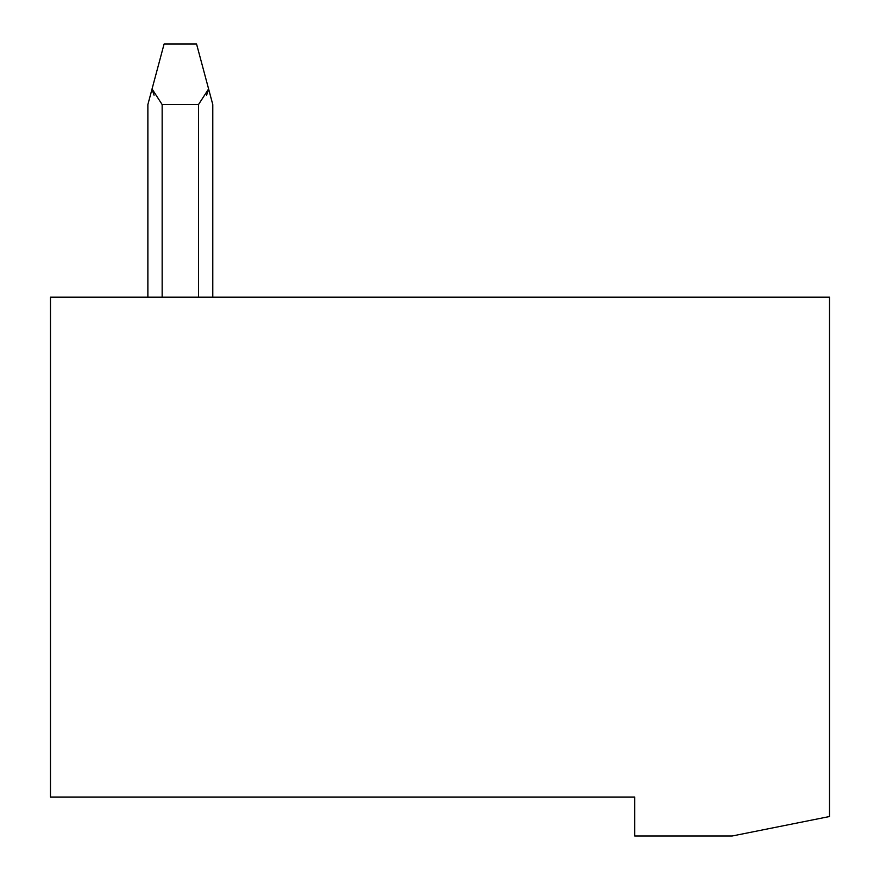 <?xml version="1.0" encoding="UTF-8"?>
<svg xmlns="http://www.w3.org/2000/svg" width="880" height="880" viewBox="0 0 880 880"><rect width="100%" height="100%" fill="white"/><g stroke="black" fill="none" stroke-linecap="round" stroke-linejoin="round"><path stroke-width="1.32" d="M342.628 297.176L430.265 297.176M50.49 459.481L50.49 633.831M634.755 797.049L50.49 797.049L50.49 297.176L829.51 297.176L50.49 297.176L50.49 797.049L634.755 797.049L634.755 836L634.755 797.049M732.127 836L634.755 836L732.127 836L829.51 816.53L829.51 297.176L829.51 816.53L732.127 836M829.51 378.323C829.51 308.484 829.51 308.484 829.51 378.323L829.51 378.323M212.784 297.275L212.784 104.566L212.784 297.275L212.784 104.566L208.604 88.957L212.784 104.566M198.506 297.275L198.506 104.566L162.151 104.566L162.151 297.275L162.151 104.566L198.506 104.566L198.506 297.275M206.591 95.205L207.9 91.41M154.066 95.205L152.757 91.41L154.066 95.205M147.873 297.275L147.873 104.566L152.053 88.957L162.151 104.566L152.053 88.957L147.873 104.566L147.873 297.275M196.559 44L208.604 88.957L196.559 44L164.098 44L152.053 88.957L164.098 44L196.559 44M198.506 104.566L208.604 88.957M147.873 104.566L152.053 88.957"/></g></svg>
